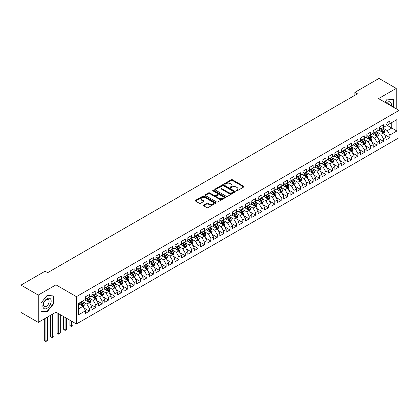 <?xml version="1.0" encoding="UTF-8"?>
<svg xmlns="http://www.w3.org/2000/svg" width="420" height="420" viewBox="0 0 420 420"><rect width="100%" height="100%" fill="white"/><g stroke="black" fill="none" stroke-linecap="round" stroke-linejoin="round"><path stroke-width="0.63" d="M236.197 190.859A0.619 0.357 0 0 0 237.074 190.859L243.742 187.01A0.887 0.514 0 0 0 243.999 186.648A0.887 0.514 0 0 0 243.742 186.286L232.449 179.765A0.887 0.514 0 0 0 231.194 179.765L224.527 183.614A0.619 0.357 0 0 0 225.404 184.123L226.265 183.624A2.84 1.638 0 0 1 230.281 183.624L231.226 184.165A2.84 1.638 0 0 1 232.055 185.325A2.84 1.638 0 0 1 231.226 186.485L230.359 186.984A0.619 0.357 0 0 0 231.242 187.488L232.103 186.989A2.84 1.638 0 0 1 236.119 186.989L237.059 187.535A2.84 1.638 0 0 1 237.888 188.696A2.84 1.638 0 0 1 237.059 189.856L236.197 190.349A0.619 0.357 0 0 0 236.197 190.859L236.197 190.349M203.648 205.049A0.887 0.514 0 0 0 203.385 205.412A0.887 0.514 0 0 0 203.648 205.774L206.813 207.606A0.887 0.514 0 0 0 208.068 207.606L215.476 203.333A0.887 0.514 0 0 0 215.733 202.97A0.887 0.514 0 0 0 215.476 202.608L204.178 196.082A0.887 0.514 0 0 0 202.923 196.082L195.521 200.361A0.887 0.514 0 0 0 195.258 200.723A0.887 0.514 0 0 0 195.521 201.085L199.348 203.296A0.887 0.514 0 0 0 200.603 203.296L203.768 201.464A0.887 0.514 0 0 0 204.031 201.101A0.887 0.514 0 0 0 203.768 200.739L201.873 199.642A2.373 1.37 0 0 1 201.175 198.676A2.373 1.37 0 0 1 202.645 197.41A2.373 1.37 0 0 1 205.228 197.704L212.667 201.999A2.373 1.37 0 0 1 213.36 202.97A2.373 1.37 0 0 1 211.895 204.236A2.373 1.37 0 0 1 209.307 203.936L208.068 203.222A0.887 0.514 0 0 0 206.813 203.222L203.648 205.049L203.648 205.774L206.813 203.957L206.813 203.222M38.262 295.076L38.262 322.387L55.97 312.165L55.97 284.855L38.262 295.076L21 285.112L45.103 271.194L47.66 272.675L357.446 93.817L354.889 92.342L354.889 95.293M55.97 284.855L76.424 296.662L399 110.423L399 137.739L76.424 323.978L76.424 296.662M396.249 108.838L396.249 88.394L378.546 98.616L399 110.423M396.249 88.394L378.992 78.424L354.889 92.342M226.328 196.34A0.887 0.514 0 0 0 227.582 196.34L234.99 192.061A0.887 0.514 0 0 0 235.247 191.698A0.887 0.514 0 0 0 234.99 191.336L223.692 184.816A0.887 0.514 0 0 0 222.437 184.816L215.035 189.095A0.887 0.514 0 0 0 214.772 189.457A0.887 0.514 0 0 0 215.035 189.819L226.328 196.34M213.119 190.995A0.619 0.357 0 0 1 213.749 191.079L213.749 190.344L225.23 196.97A0.887 0.514 0 0 1 225.493 197.332A0.887 0.514 0 0 1 225.23 197.699L217.828 201.973A0.887 0.514 0 0 1 216.573 201.973L205.275 195.452L205.275 194.728A0.887 0.514 0 0 0 205.018 195.09A0.887 0.514 0 0 0 205.275 195.452M205.275 194.728L208.446 192.896A0.887 0.514 0 0 1 209.701 192.896L214.279 195.541A0.887 0.514 0 0 0 215.534 195.541L217.639 194.329A0.887 0.514 0 0 0 217.896 193.966A0.887 0.514 0 0 0 217.639 193.604L212.872 190.848A0.619 0.357 0 0 1 213.749 190.344M386.022 124.709L391.776 128.032L391.776 122.567L396.889 119.616L389.86 123.674L389.86 121.055L386.022 123.27L386.022 125.89L383.465 127.365L383.465 124.745L379.633 126.961L379.633 129.581L377.071 131.056L377.071 128.436L373.238 130.651L373.238 133.271L370.681 134.747L370.681 132.127L366.844 134.342L366.844 136.962L364.287 138.437L364.287 135.817L360.455 138.033L360.455 140.653L357.893 142.128L357.893 139.508L354.06 141.724L354.06 144.344L351.503 145.819L351.503 143.199L347.666 145.415L347.666 148.034L345.109 149.51L345.109 146.89L341.276 149.105L341.276 151.725L338.719 153.2L338.719 150.581L334.882 152.796L334.882 155.416L332.325 156.891L332.325 154.271L328.487 156.487L328.487 159.107L325.931 160.582L325.931 157.962L322.098 160.178L322.098 162.797L319.541 164.273L319.541 161.653L315.704 163.868L315.704 166.488L313.147 167.963L313.147 165.344L309.309 167.559L309.309 170.179L306.752 171.654L306.752 169.034L302.92 171.25L302.92 173.87L300.363 175.345L300.363 172.725L296.525 174.941L296.525 177.56L293.969 179.035L293.969 176.416L290.131 178.631L290.131 181.251L287.574 182.726L287.574 180.107L283.742 182.322L283.742 184.942L281.185 186.417L281.185 183.797L277.347 186.013L277.347 188.633L274.79 190.108L274.79 187.488L270.953 189.703L270.953 192.323L268.396 193.798L268.396 191.179L264.563 193.394L264.563 196.014L262.007 197.489L262.007 194.87L258.169 197.085L258.169 199.705L255.612 201.18L255.612 198.56L251.774 200.776L251.774 203.396L249.218 204.871L249.218 202.251L245.385 204.466L245.385 207.086L242.828 208.561L242.828 205.942L238.991 208.157L238.991 210.777L236.434 212.252L236.434 209.633L232.596 211.848L232.596 214.468L230.039 215.943L230.039 213.323L226.207 215.539L226.207 218.159L223.65 219.634L223.65 217.014L219.812 219.23L219.812 221.849L217.256 223.325L217.256 220.705L213.418 222.92L213.418 225.54L210.861 227.015L210.861 224.396L207.029 226.611L207.029 229.231L204.472 230.706L204.472 228.086L200.634 230.302L200.634 232.922L198.077 234.397L198.077 231.777L194.24 233.993L194.24 236.612L191.683 238.093L191.683 235.468L187.85 237.683L187.85 240.303L185.293 241.784L185.293 239.159L181.456 241.374L181.456 243.994L178.899 245.474L178.899 242.849L175.066 245.065L175.066 247.684L172.505 249.165L172.505 246.54L168.672 248.756L168.672 251.375L166.115 252.856L166.115 250.231L162.278 252.446L162.278 255.066L159.721 256.547L159.721 253.922L155.888 256.137L155.888 258.757L153.326 260.237L153.326 257.612L149.494 259.828L149.494 262.447L146.937 263.928L146.937 261.303L143.099 263.519L143.099 266.138L140.542 267.619L140.542 264.994L136.71 267.209L136.71 269.829L134.153 271.31L134.153 268.685L130.316 270.9L130.316 273.52L127.759 275L127.759 272.375L123.921 274.591L123.921 277.211L121.364 278.691L121.364 276.066L117.532 278.281L117.532 280.901L114.975 282.382L114.975 279.757L111.137 281.972L111.137 284.592L108.581 286.072L108.581 283.447L104.743 285.663L104.743 288.283L102.186 289.763L102.186 287.138L98.354 289.354L98.354 291.974L95.797 293.454L95.797 290.829L91.959 293.044L91.959 295.664L89.402 297.145L89.402 294.52L85.564 296.735L85.564 299.355L78.535 303.419L78.535 314.785L85.564 310.727L83.008 306.296L78.535 303.713M396.889 119.616L396.889 130.982L389.86 135.046L387.303 130.615L382.667 127.937M384.457 134.547L389.86 137.666L389.86 135.046M389.86 137.666L386.022 139.881L386.022 137.256L383.465 138.737L380.909 134.305L376.273 131.628M378.063 138.238L383.465 141.356L383.465 138.737M383.465 141.356L379.633 143.572L379.633 140.947L377.071 142.427L374.514 137.996L369.883 135.319M371.674 141.928L377.071 145.047L377.071 142.427M377.071 145.047L373.238 147.263L373.238 144.638L370.681 146.118L368.125 141.687L363.489 139.01M365.279 145.619L370.681 148.738L370.681 146.118M370.681 148.738L366.844 150.953L366.844 148.328L364.287 149.809L361.73 145.378L357.094 142.7M358.885 149.31L364.287 152.428L364.287 149.809M364.287 152.428L360.455 154.644L360.455 152.019L357.893 153.5L355.336 149.069L350.705 146.391M352.495 153.001L357.893 156.119L357.893 153.5M357.893 156.119L354.06 158.335L354.06 155.71L351.503 157.19L348.947 152.759L344.311 150.082M346.101 156.691L351.503 159.81L351.503 157.19M351.503 159.81L347.666 162.026L347.666 159.401L345.109 160.881L342.552 156.45L337.916 153.773M339.707 160.382L345.109 163.501L345.109 160.881M345.109 163.501L341.276 165.716L341.276 163.091L338.719 164.572L336.157 160.141L331.527 157.463M333.317 164.073L338.719 167.191L338.719 164.572M338.719 167.191L334.882 169.407L334.882 166.782L332.325 168.263L329.768 163.832L325.132 161.154M326.923 167.764L332.325 170.882L332.325 168.263M332.325 170.882L328.487 173.098L328.487 170.473L325.931 171.953L323.374 167.522L318.738 164.845M320.528 171.454L325.931 174.573L325.931 171.953M325.931 174.573L322.098 176.788L322.098 174.163L319.541 175.644L316.979 171.213L312.349 168.535M314.139 175.145L319.541 178.264L319.541 175.644M319.541 178.264L315.704 180.479L315.704 177.854L313.147 179.335L310.59 174.904L305.954 172.226M307.744 178.836L313.147 181.954L313.147 179.335M313.147 181.954L309.309 184.17L309.309 181.545L306.752 183.026L304.195 178.595L299.56 175.917M301.35 182.527L306.752 185.645L306.752 183.026M306.752 185.645L302.92 187.861L302.92 185.236L300.363 186.716L297.806 182.285L293.171 179.608M294.961 186.218L300.363 189.336L300.363 186.716M300.363 189.336L296.525 191.552L296.525 188.927L293.969 190.407L291.412 185.976L286.776 183.298M288.566 189.908L293.969 193.027L293.969 190.407M293.969 193.027L290.131 195.242L290.131 192.617L287.574 194.098L285.017 189.667L280.381 186.989M282.172 193.599L287.574 196.718L287.574 194.098M287.574 196.718L283.742 198.933L283.742 196.308L281.185 197.788L278.628 193.358L273.992 190.68M275.782 197.29L281.185 200.408L281.185 197.788M281.185 200.408L277.347 202.624L277.347 200.004L274.79 201.479L272.233 197.048L267.598 194.371M269.388 200.981L274.79 204.099L274.79 201.479M274.79 204.099L270.953 206.315L270.953 203.695L268.396 205.17L265.839 200.739L261.203 198.061M262.993 204.671L268.396 207.79L268.396 205.17M268.396 207.79L264.563 210.005L264.563 207.386L262.007 208.861L259.45 204.43L254.814 201.752M256.604 208.362L262.007 211.481L262.007 208.861M262.007 211.481L258.169 213.696L258.169 211.076L255.612 212.552L253.055 208.121L248.42 205.443M250.21 212.053L255.612 215.171L255.612 212.552M255.612 215.171L251.774 217.387L251.774 214.767L249.218 216.242L246.661 211.811L242.025 209.134M243.815 215.744L249.218 218.862L249.218 216.242M249.218 218.862L245.385 221.078L245.385 218.458L242.828 219.933L240.272 215.502L235.636 212.825M237.426 219.434L242.828 222.553L242.828 219.933M242.828 222.553L238.991 224.768L238.991 222.149L236.434 223.624L233.877 219.193L229.241 216.515M231.032 223.125L236.434 226.244L236.434 223.624M236.434 226.244L232.596 228.459L232.596 225.839L230.039 227.315L227.483 222.884L222.847 220.206M224.637 226.816L230.039 229.934L230.039 227.315M230.039 229.934L226.207 232.15L226.207 229.53L223.65 231.005L221.093 226.574L216.458 223.897M218.248 230.507L223.65 233.625L223.65 231.005M223.65 233.625L219.812 235.841L219.812 233.221L217.256 234.696L214.699 230.265L210.063 227.588M211.853 234.197L217.256 237.316L217.256 234.696M217.256 237.316L213.418 239.531L213.418 236.912L210.861 238.387L208.304 233.956L203.674 231.278M205.459 237.888L210.861 241.007L210.861 238.387M210.861 241.007L207.029 243.222L207.029 240.602L204.472 242.078L201.915 237.647L197.279 234.969M199.07 241.579L204.472 244.697L204.472 242.078M204.472 244.697L200.634 246.913L200.634 244.293L198.077 245.768L195.521 241.337L190.885 238.66M192.675 245.27L198.077 248.388L198.077 245.768M198.077 248.388L194.24 250.603L194.24 247.984L191.683 249.459L189.126 245.028L184.496 242.351M186.286 248.96L191.683 252.079L191.683 249.459M191.683 252.079L187.85 254.294L187.85 251.674L185.293 253.15L182.737 248.719L178.101 246.047M179.891 252.651L185.293 255.77L185.293 253.15M185.293 255.77L181.456 257.985L181.456 255.365L178.899 256.841L176.342 252.41L171.707 249.737M173.497 256.342L178.899 259.46L178.899 256.841M178.899 259.46L175.066 261.676L175.066 259.056L172.505 260.531L169.948 256.1L165.317 253.428M167.108 260.033L172.505 263.151L172.505 260.531M172.505 263.151L168.672 265.366L168.672 262.747L166.115 264.222L163.559 259.791L158.923 257.119M160.713 263.723L166.115 266.842L166.115 264.222M166.115 266.842L162.278 269.057L162.278 266.438L159.721 267.913L157.164 263.482L152.528 260.81M154.319 267.414L159.721 270.532L159.721 267.913M159.721 270.532L155.888 272.748L155.888 270.128L153.326 271.604L150.77 267.173L146.139 264.5M147.929 271.105L153.326 274.223L153.326 271.604M153.326 274.223L149.494 276.439L149.494 273.819L146.937 275.294L144.38 270.863L139.745 268.191M141.535 274.796L146.937 277.914L146.937 275.294M146.937 277.914L143.099 280.13L143.099 277.51L140.542 278.985L137.986 274.554L133.35 271.882M135.14 278.486L140.542 281.605L140.542 278.985M140.542 281.605L136.71 283.82L136.71 281.201L134.153 282.676L131.591 278.245L126.961 275.572M128.751 282.177L134.153 285.296L134.153 282.676M134.153 285.296L130.316 287.511L130.316 284.891L127.759 286.367L125.202 281.935L120.566 279.263M122.357 285.868L127.759 288.986L127.759 286.367M127.759 288.986L123.921 291.202L123.921 288.582L121.364 290.057L118.808 285.626L114.172 282.954M115.962 289.558L121.364 292.677L121.364 290.057M121.364 292.677L117.532 294.893L117.532 292.273L114.975 293.748L112.413 289.317L107.783 286.645M109.573 293.249L114.975 296.368L114.975 293.748M114.975 296.368L111.137 298.583L111.137 295.964L108.581 297.439L106.024 293.008L101.388 290.336M103.178 296.94L108.581 300.058L108.581 297.439M108.581 300.058L104.743 302.274L104.743 299.654L102.186 301.13L99.629 296.699L94.993 294.026M96.784 300.631L102.186 303.749L102.186 301.13M102.186 303.749L98.354 305.965L98.354 303.345L95.797 304.82L93.24 300.389L88.604 297.717M90.395 304.322L95.797 307.44L95.797 304.82M95.797 307.44L91.959 309.656L91.959 307.036L89.402 308.511L86.846 304.08L82.21 301.408M84 308.012L89.402 311.131L89.402 308.511M89.402 311.131L85.564 313.346L85.564 310.727M85.564 297.88L86.846 298.62L89.402 297.145M78.535 308.879L83.008 306.296M91.959 294.189L93.24 294.929L95.797 293.454M86.846 304.08L89.402 302.605L84.672 299.875M91.959 307.036L89.402 302.605M98.354 290.498L99.629 291.239L102.186 289.763M93.24 300.389L95.797 298.914L91.061 296.184M98.354 303.345L95.797 298.914M104.743 286.808L106.024 287.548L108.581 286.072M99.629 296.699L102.186 295.223L97.456 292.493M104.743 299.654L102.186 295.223M111.137 283.117L112.413 283.857L114.975 282.382M106.024 293.008L108.581 291.532L103.85 288.803M111.137 295.964L108.581 291.532M117.532 279.426L118.808 280.166L121.364 278.691M112.413 289.317L114.975 287.842L110.239 285.112M117.532 292.273L114.975 287.842M123.921 275.735L125.202 276.476L127.759 275M118.808 285.626L121.364 284.151L116.634 281.421M123.921 288.582L121.364 284.151M130.316 272.044L131.591 272.785L134.153 271.31M125.202 281.935L127.759 280.46L123.029 277.73M130.316 284.891L127.759 280.46M136.71 268.354L137.986 269.094L140.542 267.619M131.591 278.245L134.153 276.769L129.418 274.04M136.71 281.201L134.153 276.769M143.099 264.663L144.38 265.403L146.937 263.928M137.986 274.554L140.542 273.079L135.812 270.349M143.099 277.51L140.542 273.079M149.494 260.972L150.77 261.713L153.326 260.237M144.38 270.863L146.937 269.388L142.207 266.658M149.494 273.819L146.937 269.388M155.888 257.281L157.164 258.022L159.721 256.547M150.77 267.173L153.326 265.697L148.596 262.967M155.888 270.128L153.326 265.697M162.278 253.591L163.559 254.331L166.115 252.856M157.164 263.482L159.721 262.007L154.991 259.276M162.278 266.438L159.721 262.007M168.672 249.9L169.948 250.64L172.505 249.165M163.559 259.791L166.115 258.316L161.385 255.586M168.672 262.747L166.115 258.316M175.066 246.209L176.342 246.95L178.899 245.474M169.948 256.1L172.505 254.625L167.774 251.895M175.066 259.056L172.505 254.625M181.456 242.519L182.737 243.259L185.293 241.784M176.342 252.41L178.899 250.934L174.169 248.204M181.456 255.365L178.899 250.934M187.85 238.828L189.126 239.568L191.683 238.093M182.737 248.719L185.293 247.244L180.563 244.514M187.85 251.674L185.293 247.244M194.24 235.137L195.521 235.877L198.077 234.397M189.126 245.028L191.683 243.553L186.953 240.823M194.24 247.984L191.683 243.553M200.634 231.446L201.915 232.186L204.472 230.706M195.521 241.337L198.077 239.862L193.347 237.132M200.634 244.293L198.077 239.862M207.029 227.756L208.304 228.496L210.861 227.015M201.915 237.647L204.472 236.171L199.742 233.441M207.029 240.602L204.472 236.171M213.418 224.065L214.699 224.805L217.256 223.325M208.304 233.956L210.861 232.481L206.131 229.751M213.418 236.912L210.861 232.481M219.812 220.374L221.093 221.114L223.65 219.634M214.699 230.265L217.256 228.79L212.525 226.06M219.812 233.221L217.256 228.79M226.207 216.683L227.483 217.423L230.039 215.943M221.093 226.574L223.65 225.099L218.92 222.369M226.207 229.53L223.65 225.099M232.596 212.993L233.877 213.733L236.434 212.252M227.483 222.884L230.039 221.408L225.309 218.678M232.596 225.839L230.039 221.408M238.991 209.302L240.272 210.042L242.828 208.561M233.877 219.193L236.434 217.718L231.703 214.988M238.991 222.149L236.434 217.718M245.385 205.611L246.661 206.351L249.218 204.871M240.272 215.502L242.828 214.027L238.098 211.297M245.385 218.458L242.828 214.027M251.774 201.92L253.055 202.661L255.612 201.18M246.661 211.811L249.218 210.336L244.487 207.606M251.774 214.767L249.218 210.336M258.169 198.23L259.45 198.97L262.007 197.489M253.055 208.121L255.612 206.645L250.882 203.915M258.169 211.076L255.612 206.645M264.563 194.539L265.839 195.279L268.396 193.798M259.45 204.43L262.007 202.954L257.276 200.225M264.563 207.386L262.007 202.954M270.953 190.848L272.233 191.588L274.79 190.108M265.839 200.739L268.396 199.264L263.666 196.534M270.953 203.695L268.396 199.264M277.347 187.157L278.628 187.898L281.185 186.417M272.233 197.048L274.79 195.573L270.06 192.843M277.347 200.004L274.79 195.573M283.742 183.466L285.017 184.207L287.574 182.726M278.628 193.358L281.185 191.882L276.455 189.152M283.742 196.308L281.185 191.882M290.131 179.776L291.412 180.516L293.969 179.035M285.017 189.667L287.574 188.191L282.844 185.462M290.131 192.617L287.574 188.191M296.525 176.085L297.806 176.825L300.363 175.345M291.412 185.976L293.969 184.501L289.238 181.771M296.525 188.927L293.969 184.501M302.92 172.394L304.195 173.135L306.752 171.654M297.806 182.285L300.363 180.81L295.627 178.08M302.92 185.236L300.363 180.81M309.309 168.703L310.59 169.444L313.147 167.963M304.195 178.595L306.752 177.119L302.022 174.389M309.309 181.545L306.752 177.119M315.704 165.013L316.979 165.753L319.541 164.273M310.59 174.904L313.147 173.428L308.417 170.698M315.704 177.854L313.147 173.428M322.098 161.322L323.374 162.062L325.931 160.582M316.979 171.213L319.541 169.738L314.806 167.008M322.098 174.163L319.541 169.738M328.487 157.631L329.768 158.372L332.325 156.891M323.374 167.522L325.931 166.047L321.2 163.317M328.487 170.473L325.931 166.047M334.882 153.941L336.157 154.681L338.719 153.2M329.768 163.832L332.325 162.356L327.595 159.626M334.882 166.782L332.325 162.356M341.276 150.25L342.552 150.99L345.109 149.51M336.157 160.141L338.719 158.666L333.984 155.935M341.276 163.091L338.719 158.666M347.666 146.559L348.947 147.299L351.503 145.819M342.552 156.45L345.109 154.975L340.379 152.245M347.666 159.401L345.109 154.975M354.06 142.868L355.336 143.609L357.893 142.128M348.947 152.759L351.503 151.284L346.773 148.554M354.06 155.71L351.503 151.284M360.455 139.178L361.73 139.918L364.287 138.437M355.336 149.069L357.893 147.593L353.162 144.863M360.455 152.019L357.893 147.593M366.844 135.487L368.125 136.227L370.681 134.747M361.73 145.378L364.287 143.903L359.557 141.172M366.844 148.328L364.287 143.903M373.238 131.796L374.514 132.536L377.071 131.056M368.125 141.687L370.681 140.212L365.951 137.482M373.238 144.638L370.681 140.212M379.633 128.105L380.909 128.845L383.465 127.365M374.514 137.996L377.071 136.521L372.341 133.791M379.633 140.947L377.071 136.521M386.022 124.415L387.303 125.15L389.86 123.674M380.909 134.305L383.465 132.83L378.735 130.1M386.022 137.256L383.465 132.83M21 285.112L21 312.422L38.262 322.387M55.97 312.165L76.424 323.978M387.303 130.615L391.776 128.032L396.889 130.982M393.535 107.268L393.535 99.503L387.366 98.952L384.757 102.202M53.314 304.154L53.314 295.927L47.145 295.375L40.976 303.051L40.976 311.278L47.145 311.829L53.314 304.154L52.994 303.97M236.444 190.948L237.059 190.591A2.84 1.638 0 0 0 237.888 189.43L237.888 188.696M232.055 185.325L232.055 186.065A2.84 1.638 0 0 1 231.226 187.22L230.606 187.577M243.742 186.286L243.742 187.01L232.449 180.5A0.887 0.514 0 0 0 231.194 180.5L224.774 184.207M234.974 192.071L223.692 185.556A0.887 0.514 0 0 0 222.437 185.556L215.045 189.824L215.035 189.095M233.42 191.956A0.619 0.357 0 0 0 233.42 191.447L223.503 185.724A0.619 0.357 0 0 0 222.626 185.724L221.718 186.249A2.84 1.638 0 0 0 220.883 187.409A2.84 1.638 0 0 0 221.718 188.57L228.496 192.481A2.84 1.638 0 0 0 232.512 192.481L233.42 191.956L233.42 192.691A0.619 0.357 0 0 0 233.599 192.439L233.599 191.698M220.883 187.409L220.883 188.144A2.84 1.638 0 0 0 221.718 189.304L221.718 188.57M233.42 192.691L232.512 193.216A2.84 1.638 0 0 1 228.496 193.216L221.718 189.304M205.291 195.458L208.446 193.636L208.446 192.896M217.896 193.966L217.896 194.702A0.887 0.514 0 0 1 217.639 195.064L215.534 196.282A0.887 0.514 0 0 1 214.279 196.282L209.701 193.636A0.887 0.514 0 0 0 208.446 193.636M213.749 191.079L225.22 197.704M219.035 198.287A2.373 1.37 0 0 0 221.624 198.581A2.373 1.37 0 0 0 223.088 197.316A2.373 1.37 0 0 0 222.39 196.345L219.77 194.833A0.887 0.514 0 0 0 218.516 194.833L216.416 196.051A0.887 0.514 0 0 0 216.153 196.413A0.887 0.514 0 0 0 216.416 196.775L219.035 198.287L219.035 199.022A2.373 1.37 0 0 0 221.624 199.322A2.373 1.37 0 0 0 223.088 198.056L223.088 197.316M216.153 196.413L216.153 197.148A0.887 0.514 0 0 0 216.416 197.51L216.416 196.775M219.035 199.022L216.416 197.51M213.36 202.97L213.36 203.705A2.373 1.37 0 0 1 211.895 204.971A2.373 1.37 0 0 1 209.307 204.677L208.068 203.957A0.887 0.514 0 0 0 206.813 203.957M201.175 198.676L201.175 199.411A2.373 1.37 0 0 0 201.873 200.382L201.873 199.642M203.758 201.469L201.873 200.382M215.46 203.338L204.178 196.822A0.887 0.514 0 0 0 202.923 196.822L195.531 201.091M46.494 311.451L47.145 311.829M383.938 133.649L384.731 131.712A2.394 1.381 -120 0 0 383.969 129.675L382.61 127.864M380.447 131.087L379.412 129.707M380.2 128.431L381.985 130.82A2.394 1.381 60 0 1 382.673 132.258L383.439 131.817A2.394 1.381 -120 0 0 382.751 130.373L381.392 128.562M380.62 128.678L382.294 130.914A1.218 0.704 60 0 1 382.52 131.287L383.439 131.817M377.548 137.34L378.336 135.403A2.394 1.381 -120 0 0 377.575 133.366L376.215 131.555M374.052 134.778L373.018 133.397M373.805 132.121L375.59 134.51A2.394 1.381 60 0 1 376.278 135.949L377.044 135.508A2.394 1.381 -120 0 0 376.362 134.064L375.002 132.253M374.225 132.368L375.905 134.605A1.218 0.704 60 0 1 376.126 134.978L377.044 135.508M371.154 141.031L371.947 139.094A2.394 1.381 -120 0 0 371.18 137.056L369.826 135.245M367.657 138.469L366.629 137.088M367.411 135.812L369.201 138.201A2.394 1.381 60 0 1 369.883 139.64L370.65 139.198A2.394 1.381 -120 0 0 369.968 137.755L368.608 135.944M367.836 136.059L369.511 138.296A1.218 0.704 60 0 1 369.731 138.668L370.65 139.198M391.267 105.961A5.875 3.392 120 0 0 390.836 102.627A5.875 3.392 120 0 0 386.216 103.042M389.319 104.837A4.022 2.321 120 0 0 388.946 103.604A4.022 2.321 120 0 0 388.495 103.183A4.022 2.321 120 0 0 386.647 103.294M387.224 99.125L393.215 99.666L393.215 107.084M392.821 99.44L393.215 99.666M384.767 102.207L387.24 99.136M43.418 308.007A5.875 3.392 120 0 0 49.098 306.485A5.875 3.392 120 0 0 50.615 299.05A5.875 3.392 120 0 0 44.94 300.573A5.875 3.392 120 0 0 43.418 308.007M43.796 306.154A4.022 2.321 120 0 0 44.252 306.574A4.022 2.321 120 0 0 47.995 304.7A4.022 2.321 120 0 0 48.725 300.027A4.022 2.321 120 0 0 48.274 299.607A4.022 2.321 120 0 0 44.53 301.487A4.022 2.321 120 0 0 43.796 306.154M47.019 295.559L52.994 296.095L52.994 304.064L47.019 311.498L41.039 310.963L41.039 302.993L47.019 295.559M52.6 295.864L52.994 296.095M364.76 144.722L365.552 142.784A2.394 1.381 -120 0 0 364.791 140.747L363.431 138.936M361.268 142.159L360.234 140.779M361.022 139.503L362.806 141.892A2.394 1.381 60 0 1 363.494 143.33L364.261 142.889A2.394 1.381 -120 0 0 363.573 141.446L362.219 139.634M361.442 139.75L363.116 141.986A1.218 0.704 60 0 1 363.342 142.359L364.261 142.889M358.37 148.412L359.163 146.475A2.394 1.381 -120 0 0 358.397 144.438L357.037 142.627M354.874 145.85L353.84 144.47M354.627 143.194L356.412 145.583A2.394 1.381 60 0 1 357.1 147.021L357.866 146.58A2.394 1.381 -120 0 0 357.184 145.136L355.824 143.325M355.047 143.441L356.727 145.677A1.218 0.704 60 0 1 356.947 146.05L357.866 146.58M351.976 152.103L352.769 150.166A2.394 1.381 -120 0 0 352.002 148.129L350.647 146.317M348.479 149.541L347.45 148.16M348.233 146.885L350.023 149.273A2.394 1.381 60 0 1 350.705 150.712L351.477 150.271A2.394 1.381 -120 0 0 350.789 148.827L349.43 147.016M348.658 147.131L350.332 149.368A1.218 0.704 60 0 1 350.553 149.741L351.477 150.271M345.581 155.794L346.374 153.857A2.394 1.381 -120 0 0 345.613 151.82L344.253 150.008M342.09 153.232L341.056 151.851M341.843 150.575L343.628 152.964A2.394 1.381 60 0 1 344.316 154.403L345.082 153.962A2.394 1.381 -120 0 0 344.395 152.518L343.04 150.707M342.263 150.822L343.938 153.059A1.218 0.704 60 0 1 344.164 153.431L345.082 153.962M339.192 159.484L339.985 157.547A2.394 1.381 -120 0 0 339.218 155.51L337.858 153.699M335.695 156.922L334.661 155.542M335.449 154.266L337.234 156.655A2.394 1.381 60 0 1 337.921 158.093L338.688 157.652A2.394 1.381 -120 0 0 338.006 156.209L336.646 154.397M335.869 154.513L337.549 156.749A1.218 0.704 60 0 1 337.769 157.122L338.688 157.652M332.798 163.175L333.59 161.238A2.394 1.381 -120 0 0 332.824 159.201L331.469 157.39M329.301 160.613L328.272 159.233M329.054 157.957L330.844 160.346A2.394 1.381 60 0 1 331.527 161.784L332.299 161.343A2.394 1.381 -120 0 0 331.611 159.899L330.251 158.088M329.48 158.203L331.154 160.44A1.218 0.704 60 0 1 331.375 160.813L332.299 161.343M326.403 166.866L327.196 164.929A2.394 1.381 -120 0 0 326.435 162.892L325.075 161.081M322.912 164.304L321.877 162.923M322.665 161.648L324.45 164.036A2.394 1.381 60 0 1 325.138 165.475L325.904 165.034A2.394 1.381 -120 0 0 325.217 163.59L323.862 161.779M323.085 161.894L324.76 164.131A1.218 0.704 60 0 1 324.986 164.504L325.904 165.034M320.014 170.557L320.806 168.625A2.394 1.381 -120 0 0 320.04 166.583L318.68 164.771M316.517 167.995L315.483 166.614M316.27 165.338L318.056 167.727A2.394 1.381 60 0 1 318.743 169.166L319.51 168.725A2.394 1.381 -120 0 0 318.827 167.281L317.468 165.47M316.691 165.585L318.37 167.822A1.218 0.704 60 0 1 318.591 168.194L319.51 168.725M313.619 174.248L314.412 172.316A2.394 1.381 -120 0 0 313.645 170.273L312.291 168.462M310.123 171.685L309.094 170.305M309.876 169.029L311.666 171.418A2.394 1.381 60 0 1 312.349 172.856L313.12 172.415A2.394 1.381 -120 0 0 312.433 170.972L311.073 169.16M310.301 169.276L311.976 171.512A1.218 0.704 60 0 1 312.197 171.885L313.12 172.415M307.225 177.938L308.018 176.006A2.394 1.381 -120 0 0 307.256 173.964L305.897 172.153M303.733 175.376L302.699 173.996M303.487 172.72L305.272 175.109A2.394 1.381 60 0 1 305.959 176.547L306.726 176.106A2.394 1.381 -120 0 0 306.038 174.667L304.684 172.851M303.907 172.966L305.582 175.203A1.218 0.704 60 0 1 305.807 175.576L306.726 176.106M300.836 181.629L301.628 179.697A2.394 1.381 -120 0 0 300.862 177.655L299.502 175.844M297.339 179.067L296.305 177.686M297.092 176.41L298.882 178.799A2.394 1.381 60 0 1 299.565 180.238L300.332 179.797A2.394 1.381 -120 0 0 299.649 178.358L298.289 176.542M297.512 176.657L299.192 178.894A1.218 0.704 60 0 1 299.413 179.267L300.332 179.797M294.441 185.32L295.234 183.388A2.394 1.381 -120 0 0 294.467 181.346L293.113 179.534M290.945 182.758L289.916 181.377M290.698 180.101L292.488 182.49A2.394 1.381 60 0 1 293.171 183.928L293.942 183.488A2.394 1.381 -120 0 0 293.255 182.049L291.895 180.233M291.123 180.348L292.798 182.584A1.218 0.704 60 0 1 293.018 182.957L293.942 183.488M288.046 189.011L288.839 187.078A2.394 1.381 -120 0 0 288.078 185.036L286.718 183.225M284.555 186.448L283.521 185.068M284.308 183.792L286.094 186.181A2.394 1.381 60 0 1 286.781 187.619L287.548 187.178A2.394 1.381 -120 0 0 286.86 185.74L285.506 183.923M284.729 184.039L286.403 186.275A1.218 0.704 60 0 1 286.629 186.648L287.548 187.178M281.657 192.701L282.45 190.769A2.394 1.381 -120 0 0 281.683 188.727L280.324 186.916M278.161 190.139L277.132 188.759M277.914 187.483L279.704 189.872A2.394 1.381 60 0 1 280.387 191.31L281.153 190.869A2.394 1.381 -120 0 0 280.471 189.43L279.111 187.614M278.334 187.73L280.014 189.966A1.218 0.704 60 0 1 280.235 190.339L281.153 190.869M275.263 196.392L276.056 194.46A2.394 1.381 -120 0 0 275.289 192.418L273.935 190.607M271.766 193.83L270.737 192.449M271.519 191.173L273.31 193.562A2.394 1.381 60 0 1 273.998 195.001L274.764 194.56A2.394 1.381 -120 0 0 274.076 193.121L272.717 191.305M271.945 191.42L273.619 193.657A1.218 0.704 60 0 1 273.84 194.03L274.764 194.56M268.868 200.083L269.661 198.151A2.394 1.381 -120 0 0 268.9 196.109L267.54 194.297M265.377 197.521L264.343 196.14M265.13 194.864L266.915 197.253A2.394 1.381 60 0 1 267.603 198.691L268.37 198.251A2.394 1.381 -120 0 0 267.682 196.812L266.327 194.996M265.55 195.111L267.23 197.347A1.218 0.704 60 0 1 267.451 197.72L268.37 198.251M262.479 203.774L263.272 201.841A2.394 1.381 -120 0 0 262.505 199.799L261.146 197.988M258.983 201.212L257.954 199.831M258.736 198.555L260.526 200.944A2.394 1.381 60 0 1 261.209 202.382L261.975 201.941A2.394 1.381 -120 0 0 261.293 200.503L259.933 198.686M259.156 198.802L260.836 201.038A1.218 0.704 60 0 1 261.056 201.411L261.975 201.941M256.084 207.464L256.877 205.532A2.394 1.381 -120 0 0 256.111 203.49L254.756 201.679M252.593 204.902L251.559 203.522M252.341 202.246L254.132 204.635A2.394 1.381 60 0 1 254.819 206.073L255.586 205.632A2.394 1.381 -120 0 0 254.898 204.194L253.538 202.377M252.767 202.493L254.441 204.729A1.218 0.704 60 0 1 254.662 205.102L255.586 205.632M249.69 211.155L250.483 209.223A2.394 1.381 -120 0 0 249.722 207.181L248.362 205.37M246.199 208.593L245.165 207.212M245.952 205.936L247.737 208.325A2.394 1.381 60 0 1 248.425 209.764L249.191 209.323A2.394 1.381 -120 0 0 248.504 207.884L247.149 206.068M246.372 206.183L248.052 208.42A1.218 0.704 60 0 1 248.273 208.792L249.191 209.323M243.301 214.846L244.094 212.914A2.394 1.381 -120 0 0 243.327 210.872L241.967 209.06M239.804 212.284L238.775 210.903M239.558 209.627L241.348 212.016A2.394 1.381 60 0 1 242.03 213.454L242.797 213.014A2.394 1.381 -120 0 0 242.114 211.575L240.755 209.759M239.978 209.874L241.658 212.111A1.218 0.704 60 0 1 241.878 212.483L242.797 213.014M236.906 218.537L237.699 216.605A2.394 1.381 -120 0 0 236.933 214.562L235.578 212.751M233.415 215.975L232.381 214.594M233.163 213.318L234.953 215.707A2.394 1.381 60 0 1 235.641 217.145L236.408 216.704A2.394 1.381 -120 0 0 235.72 215.266L234.36 213.449M233.588 213.565L235.263 215.801A1.218 0.704 60 0 1 235.484 216.174L236.408 216.704M230.512 222.227L231.304 220.295A2.394 1.381 -120 0 0 230.543 218.253L229.184 216.442M227.021 219.665L225.986 218.285M226.774 217.009L228.559 219.398A2.394 1.381 60 0 1 229.247 220.836L230.013 220.395A2.394 1.381 -120 0 0 229.325 218.957L227.971 217.14M227.194 217.256L228.874 219.492A1.218 0.704 60 0 1 229.094 219.865L230.013 220.395M224.123 225.918L224.915 223.986A2.394 1.381 -120 0 0 224.149 221.944L222.789 220.133M220.626 223.356L219.597 221.975M220.379 220.7L222.169 223.088A2.394 1.381 60 0 1 222.852 224.527L223.619 224.086A2.394 1.381 -120 0 0 222.936 222.647L221.576 220.831M220.799 220.946L222.479 223.183A1.218 0.704 60 0 1 222.7 223.555L223.619 224.086M217.728 229.609L218.521 227.677A2.394 1.381 -120 0 0 217.754 225.635L216.4 223.823M214.237 227.047L213.203 225.666M213.99 224.39L215.775 226.779A2.394 1.381 60 0 1 216.463 228.218L217.229 227.777A2.394 1.381 -120 0 0 216.541 226.338L215.182 224.522M214.41 224.637L216.085 226.874A1.218 0.704 60 0 1 216.31 227.246L217.229 227.777M211.334 233.299L212.126 231.368A2.394 1.381 -120 0 0 211.365 229.325L210.005 227.514M207.842 230.738L206.808 229.357M207.596 228.081L209.381 230.47A2.394 1.381 60 0 1 210.068 231.908L210.835 231.467A2.394 1.381 -120 0 0 210.147 230.029L208.792 228.212M208.016 228.328L209.696 230.564A1.218 0.704 60 0 1 209.916 230.937L210.835 231.467M204.944 236.99L205.737 235.058A2.394 1.381 -120 0 0 204.971 233.016L203.611 231.205M201.448 234.428L200.419 233.047M201.201 231.772L202.991 234.161A2.394 1.381 60 0 1 203.674 235.599L204.44 235.158A2.394 1.381 -120 0 0 203.758 233.72L202.398 231.903M201.621 232.019L203.301 234.255A1.218 0.704 60 0 1 203.522 234.628L204.44 235.158M198.55 240.681L199.343 238.749A2.394 1.381 -120 0 0 198.576 236.707L197.222 234.896M195.059 238.119L194.024 236.738M194.812 235.468L196.597 237.851A2.394 1.381 60 0 1 197.284 239.29L198.051 238.849A2.394 1.381 -120 0 0 197.363 237.41L196.004 235.594M195.232 235.709L196.907 237.946A1.218 0.704 60 0 1 197.132 238.319L198.051 238.849M192.16 244.372L192.948 242.44A2.394 1.381 -120 0 0 192.187 240.398L190.827 238.586M188.664 241.81L187.63 240.429M188.417 239.159L190.202 241.542A2.394 1.381 60 0 1 190.89 242.981L191.657 242.54A2.394 1.381 -120 0 0 190.969 241.101L189.614 239.285M188.837 239.4L190.517 241.637A1.218 0.704 60 0 1 190.738 242.009L191.657 242.54M185.766 248.062L186.559 246.131A2.394 1.381 -120 0 0 185.792 244.088L184.438 242.277M182.27 245.501L181.241 244.12M182.023 242.849L183.813 245.233A2.394 1.381 60 0 1 184.496 246.671L185.262 246.23A2.394 1.381 -120 0 0 184.579 244.792L183.22 242.975M182.448 243.091L184.123 245.327A1.218 0.704 60 0 1 184.343 245.7L185.262 246.23M179.372 251.753L180.164 249.821A2.394 1.381 -120 0 0 179.403 247.779L178.043 245.968M175.88 249.191L174.846 247.81M175.634 246.54L177.418 248.923A2.394 1.381 60 0 1 178.106 250.362L178.873 249.921A2.394 1.381 -120 0 0 178.185 248.483L176.825 246.666M176.053 246.782L177.728 249.018A1.218 0.704 60 0 1 177.954 249.391L178.873 249.921M172.982 255.444L173.77 253.512A2.394 1.381 -120 0 0 173.009 251.47L171.649 249.659M169.486 252.882L168.452 251.501M169.239 250.231L171.024 252.614A2.394 1.381 60 0 1 171.712 254.053L172.478 253.612A2.394 1.381 -120 0 0 171.796 252.173L170.436 250.357M169.659 250.472L171.339 252.709A1.218 0.704 60 0 1 171.559 253.082L172.478 253.612M166.588 259.135L167.381 257.203A2.394 1.381 -120 0 0 166.614 255.161L165.26 253.349M163.091 256.573L162.062 255.192M162.845 253.922L164.635 256.305A2.394 1.381 60 0 1 165.317 257.743L166.084 257.303A2.394 1.381 -120 0 0 165.401 255.864L164.041 254.047M163.27 254.163L164.945 256.399A1.218 0.704 60 0 1 165.165 256.772L166.084 257.303M160.193 262.826L160.986 260.894A2.394 1.381 -120 0 0 160.225 258.851L158.865 257.04M156.702 260.264L155.668 258.883M156.455 257.612L158.24 259.996A2.394 1.381 60 0 1 158.928 261.44L159.695 260.993A2.394 1.381 -120 0 0 159.007 259.555L157.652 257.738M156.875 257.854L158.55 260.09A1.218 0.704 60 0 1 158.776 260.463L159.695 260.993M153.804 266.516L154.597 264.584A2.394 1.381 -120 0 0 153.83 262.542L152.471 260.731M150.308 263.954L149.273 262.574M150.061 261.303L151.846 263.687A2.394 1.381 60 0 1 152.534 265.13L153.3 264.684A2.394 1.381 -120 0 0 152.618 263.245L151.258 261.429M150.481 261.545L152.161 263.781A1.218 0.704 60 0 1 152.381 264.154L153.3 264.684M147.409 270.207L148.202 268.275A2.394 1.381 -120 0 0 147.436 266.233L146.081 264.422M143.913 267.645L142.884 266.264M143.666 264.994L145.457 267.377A2.394 1.381 60 0 1 146.139 268.821L146.911 268.375A2.394 1.381 -120 0 0 146.223 266.936L144.863 265.12M144.091 265.235L145.766 267.472A1.218 0.704 60 0 1 145.987 267.845L146.911 268.375M141.015 273.898L141.808 271.966A2.394 1.381 -120 0 0 141.047 269.923L139.687 268.112M137.524 271.336L136.49 269.955M137.277 268.685L139.062 271.068A2.394 1.381 60 0 1 139.75 272.512L140.516 272.066A2.394 1.381 -120 0 0 139.828 270.627L138.474 268.81M137.697 268.926L139.372 271.163A1.218 0.704 60 0 1 139.597 271.535L140.516 272.066M134.626 277.589L135.418 275.656A2.394 1.381 -120 0 0 134.652 273.614L133.292 271.803M131.129 275.026L130.095 273.646M130.883 272.375L132.667 274.759A2.394 1.381 60 0 1 133.355 276.203L134.122 275.756A2.394 1.381 -120 0 0 133.439 274.318L132.08 272.501M131.303 272.617L132.983 274.853A1.218 0.704 60 0 1 133.203 275.226L134.122 275.756M128.231 281.279L129.024 279.347A2.394 1.381 -120 0 0 128.258 277.305L126.903 275.494M124.735 278.717L123.706 277.337M124.488 276.066L126.278 278.45A2.394 1.381 60 0 1 126.961 279.893L127.733 279.447A2.394 1.381 -120 0 0 127.045 278.008L125.685 276.192M124.913 276.308L126.588 278.544A1.218 0.704 60 0 1 126.808 278.917L127.733 279.447M121.837 284.97L122.63 283.038A2.394 1.381 -120 0 0 121.868 280.996L120.508 279.185M118.346 282.408L117.311 281.027M118.099 279.757L119.884 282.14A2.394 1.381 60 0 1 120.572 283.584L121.338 283.138A2.394 1.381 -120 0 0 120.65 281.699L119.296 279.883M118.519 279.998L120.194 282.235A1.218 0.704 60 0 1 120.419 282.608L121.338 283.138M115.448 288.661L116.24 286.729A2.394 1.381 -120 0 0 115.474 284.687L114.114 282.875M111.951 286.099L110.917 284.718M111.704 283.447L113.489 285.831A2.394 1.381 60 0 1 114.177 287.275L114.944 286.829A2.394 1.381 -120 0 0 114.261 285.39L112.901 283.574M112.124 283.689L113.804 285.925A1.218 0.704 60 0 1 114.025 286.298L114.944 286.829M109.053 292.352L109.846 290.419A2.394 1.381 -120 0 0 109.079 288.377L107.725 286.566M105.556 289.79L104.528 288.409M105.31 287.138L107.1 289.522A2.394 1.381 60 0 1 107.783 290.966L108.554 290.519A2.394 1.381 -120 0 0 107.867 289.081L106.507 287.264M105.735 287.38L107.41 289.616A1.218 0.704 60 0 1 107.63 289.989L108.554 290.519M71.489 321.127L71.489 326.403L73.085 325.479L73.085 322.051M73.085 325.479L71.489 326.812L69.893 325.479L69.893 320.203M69.893 325.479L71.489 326.403L71.489 326.812M102.659 296.042L103.451 294.11A2.394 1.381 -120 0 0 102.69 292.068L101.33 290.257M99.167 293.48L98.133 292.1M98.921 290.829L100.706 293.213A2.394 1.381 60 0 1 101.393 294.656L102.16 294.21A2.394 1.381 -120 0 0 101.472 292.772L100.117 290.955M99.341 291.07L101.015 293.307A1.218 0.704 60 0 1 101.241 293.68L102.16 294.21M65.095 317.436L65.095 330.094L66.696 329.175L66.696 318.36M66.696 329.175L65.095 330.503L63.499 329.175L63.499 316.512M63.499 329.175L65.095 330.094L65.095 330.503M96.269 299.733L97.062 297.801A2.394 1.381 -120 0 0 96.296 295.759L94.936 293.947M92.773 297.171L91.739 295.79M92.526 294.52L94.316 296.903A2.394 1.381 60 0 1 94.999 298.347L95.765 297.901A2.394 1.381 -120 0 0 95.083 296.462L93.723 294.646M92.946 294.761L94.626 296.998A1.218 0.704 60 0 1 94.847 297.37L95.765 297.901M58.706 313.745L58.706 333.784L60.302 332.866L60.302 314.669M60.302 332.866L58.706 334.194L57.104 332.866L57.104 312.821M57.104 332.866L58.706 333.784L58.706 334.194M89.875 303.424L90.668 301.492A2.394 1.381 -120 0 0 89.901 299.45L88.547 297.638M86.378 300.862L85.349 299.481M86.132 298.211L87.922 300.594A2.394 1.381 60 0 1 88.604 302.038L89.376 301.592A2.394 1.381 -120 0 0 88.688 300.153L87.329 298.337M86.557 298.452L88.232 300.689A1.218 0.704 60 0 1 88.452 301.061L89.376 301.592M52.311 314.276L52.311 337.475L53.907 336.556L53.907 313.352M53.907 336.556L52.311 337.885L50.715 336.556L50.715 315.2M50.715 336.556L52.311 337.475L52.311 337.885M83.48 307.115L84.273 305.183A2.394 1.381 -120 0 0 83.512 303.14L82.152 301.329M79.989 304.553L78.955 303.172M80.173 302.474L81.527 304.285A2.394 1.381 60 0 1 82.215 305.729L82.982 305.282A2.394 1.381 -120 0 0 82.294 303.844L80.939 302.027M80.336 302.374L81.837 304.379A1.218 0.704 60 0 1 82.063 304.752L82.982 305.282M45.916 317.966L45.916 341.166L47.518 340.247L47.518 317.042M47.518 340.247L45.916 341.576L44.321 340.247L44.321 318.89M44.321 340.247L45.916 341.166L45.916 341.576M237.059 190.591L237.059 189.856M230.359 187.488L230.359 186.984M231.226 187.22L231.226 186.485M224.527 184.123L224.527 183.614M231.194 180.5L231.194 179.765M232.449 180.5L232.449 179.765M222.437 185.556L222.437 184.816M223.692 185.556L223.692 184.816M234.99 192.061L234.99 191.336M228.496 193.216L228.496 192.481M232.512 193.216L232.512 192.481M209.701 193.636L209.701 192.896M214.279 196.282L214.279 195.541M215.534 196.282L215.534 195.541M217.639 195.064L217.639 194.329M225.23 197.699L225.23 196.97M208.068 203.957L208.068 203.222M209.307 204.677L209.307 203.936M203.768 201.464L203.768 200.739M195.521 201.085L195.521 200.361M202.923 196.822L202.923 196.082M204.178 196.822L204.178 196.082M215.476 203.333L215.476 202.608M383.166 132.657L384.715 131.759M382.751 130.373L383.969 129.675M380.982 131.397L381.985 130.82M376.772 136.348L378.32 135.45M376.362 134.064L377.575 133.366M374.593 135.088L375.59 134.51M370.382 140.038L371.931 139.141M369.968 137.755L371.18 137.056M368.198 138.778L369.201 138.201M363.988 143.729L365.536 142.832M363.573 141.446L364.791 140.747M361.804 142.469L362.806 141.892M357.593 147.42L359.147 146.522M357.184 145.136L358.397 144.438M355.415 146.16L356.412 145.583M351.204 151.111L352.753 150.213M350.789 148.827L352.002 148.129M349.02 149.851L350.023 149.273M344.81 154.802L346.358 153.904M344.395 152.518L345.613 151.82M342.626 153.541L343.628 152.964M338.415 158.492L339.969 157.595M338.006 156.209L339.218 155.51M336.236 157.232L337.234 156.655M332.026 162.183L333.575 161.285M331.611 159.899L332.824 159.201M329.842 160.923L330.844 160.346M325.631 165.874L327.18 164.976M325.217 163.59L326.435 162.892M323.447 164.614L324.45 164.036M319.237 169.565L320.791 168.667M318.827 167.281L320.04 166.583M317.058 168.304L318.056 167.727M312.848 173.255L314.396 172.358M312.433 170.972L313.645 170.273M310.663 171.995L311.666 171.418M306.453 176.946L308.002 176.048M306.038 174.667L307.256 173.964M304.274 175.686L305.272 175.109M300.058 180.637L301.613 179.739M299.649 178.358L300.862 177.655M297.88 179.377L298.882 178.799M293.669 184.328L295.218 183.43M293.255 182.049L294.467 181.346M291.485 183.067L292.488 182.49M287.275 188.018L288.824 187.121M286.86 185.74L288.078 185.036M285.096 186.758L286.094 186.181M280.88 191.709L282.434 190.811M280.471 189.43L281.683 188.727M278.702 190.449L279.704 189.872M274.491 195.4L276.04 194.502M274.076 193.121L275.289 192.418M272.307 194.14L273.31 193.562M268.097 199.091L269.645 198.193M267.682 196.812L268.9 196.109M265.918 197.831L266.915 197.253M261.702 202.781L263.256 201.884M261.293 200.503L262.505 199.799M259.523 201.521L260.526 200.944M255.313 206.472L256.861 205.574M254.898 204.194L256.111 203.49M253.129 205.212L254.132 204.635M248.918 210.163L250.467 209.265M248.504 207.884L249.722 207.181M246.74 208.903L247.737 208.325M242.524 213.853L244.078 212.956M242.114 211.575L243.327 210.872M240.345 212.594L241.348 212.016M236.135 217.544L237.683 216.647M235.72 215.266L236.933 214.562M233.951 216.284L234.953 215.707M229.74 221.235L231.289 220.337M229.325 218.957L230.543 218.253M227.561 219.975L228.559 219.398M223.346 224.926L224.9 224.028M222.936 222.647L224.149 221.944M221.167 223.666L222.169 223.088M216.956 228.617L218.505 227.719M216.541 226.338L217.754 225.635M214.772 227.357L215.775 226.779M210.562 232.307L212.111 231.41M210.147 230.029L211.365 229.325M208.383 231.047L209.381 230.47M204.172 235.998L205.721 235.1M203.758 233.72L204.971 233.016M201.989 234.738L202.991 234.161M197.778 239.689L199.327 238.791M197.363 237.41L198.576 236.707M195.594 238.429L196.597 237.851M191.384 243.38L192.932 242.482M190.969 241.101L192.187 240.398M189.205 242.12L190.202 241.542M184.994 247.07L186.543 246.172M184.579 244.792L185.792 244.088M182.81 245.81L183.813 245.233M178.6 250.761L180.149 249.863M178.185 248.483L179.403 247.779M176.416 249.501L177.418 248.923M172.205 254.452L173.754 253.554M171.796 252.173L173.009 251.47M170.027 253.192L171.024 252.614M165.816 258.142L167.365 257.245M165.401 255.864L166.614 255.161M163.632 256.882L164.635 256.305M159.422 261.833L160.97 260.941M159.007 259.555L160.225 258.851M157.238 260.573L158.24 259.996M153.027 265.524L154.581 264.632M152.618 263.245L153.83 262.542M150.848 264.264L151.846 263.687M146.638 269.215L148.186 268.322M146.223 266.936L147.436 266.233M144.454 267.955L145.457 267.377M140.243 272.906L141.792 272.013M139.828 270.627L141.047 269.923M138.059 271.645L139.062 271.068M133.849 276.596L135.403 275.704M133.439 274.318L134.652 273.614M131.67 275.336L132.667 274.759M127.46 280.287L129.008 279.394M127.045 278.008L128.258 277.305M125.276 279.027L126.278 278.45M121.065 283.978L122.614 283.085M120.65 281.699L121.868 280.996M118.881 282.718L119.884 282.14M114.671 287.669L116.225 286.776M114.261 285.39L115.474 284.687M112.492 286.409L113.489 285.831M108.281 291.359L109.83 290.467M107.867 289.081L109.079 288.377M106.097 290.099L107.1 289.522M101.887 295.05L103.436 294.157M101.472 292.772L102.69 292.068M99.708 293.79L100.706 293.213M95.492 298.741L97.046 297.848M95.083 296.462L96.296 295.759M93.314 297.481L94.316 296.903M89.103 302.431L90.652 301.539M88.688 300.153L89.901 299.45M86.919 301.171L87.922 300.594M82.709 306.122L84.257 305.23M82.294 303.844L83.512 303.14M80.53 304.862L81.527 304.285"/></g></svg>
